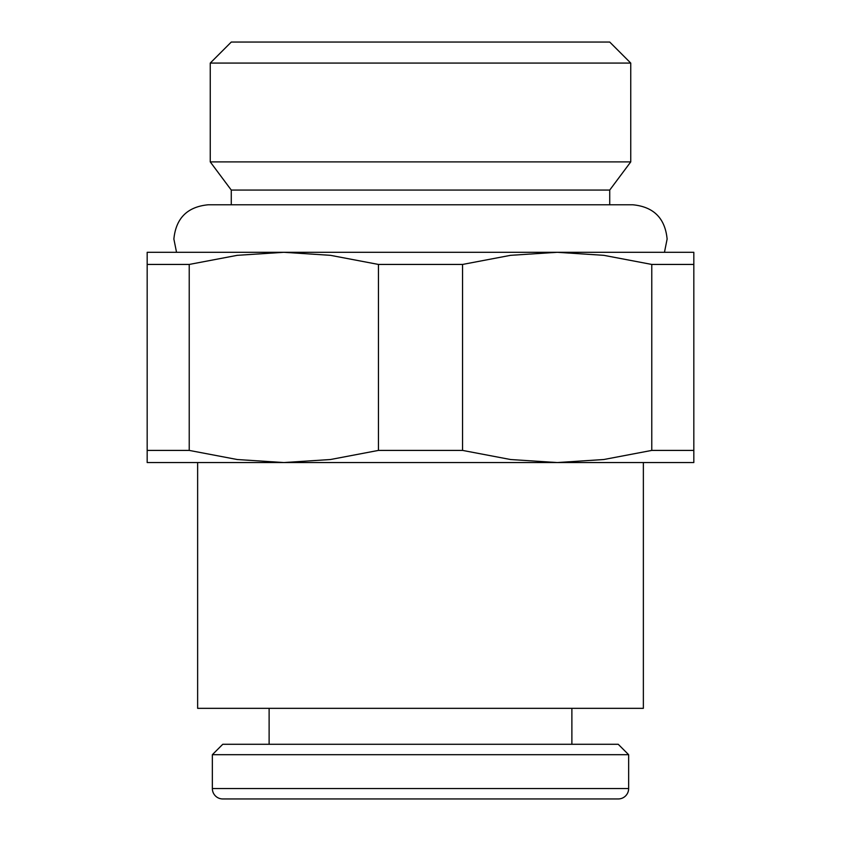 <?xml version="1.0" encoding="UTF-8"?>
<svg xmlns="http://www.w3.org/2000/svg" width="841" height="841" viewBox="0 0 841 841"><rect width="100%" height="100%" fill="white"/><g stroke="black" fill="none" stroke-linecap="round" stroke-linejoin="round"><path stroke-width="1.26" d="M643.365 462.55L643.365 708.332L197.635 708.332L197.635 462.55M609.725 190.066L231.275 190.066L210.25 161.893L630.75 161.893L609.725 190.066L609.725 204.784M210.25 63.075L231.275 42.05L609.725 42.05L630.75 63.075L210.25 63.075L210.25 161.893M628.648 788.543A10.407 10.407 0 0 1 618.24 798.95L222.76 798.95A10.407 10.407 0 0 1 212.352 788.543L628.648 788.543L628.648 754.692L212.352 754.692L212.352 788.543M628.648 754.692L618.24 744.285L222.76 744.285L212.352 754.692M378.45 264.442L462.55 264.442L510.561 255.328L557.163 252.3L283.837 252.3L330.439 255.328L378.45 264.442L378.45 450.408L330.439 459.522L283.837 462.55L693.825 462.55L693.825 450.408L651.775 450.408L603.764 459.522L557.163 462.55L510.561 459.522L462.55 450.408L378.45 450.408M283.837 252.3L147.175 252.3L147.175 264.442L189.225 264.442L237.236 255.328L283.837 252.3M693.825 252.3L557.163 252.3L603.764 255.328L651.775 264.442L693.825 264.442L693.825 252.3M283.837 462.55L237.236 459.522L189.225 450.408L147.175 450.408L147.175 462.55L283.837 462.55M189.225 450.408L189.225 264.442M147.175 264.442L147.175 450.408M462.55 450.408L462.55 264.442M651.775 264.442L651.775 450.408M693.825 450.408L693.825 264.442M664.464 252.3L667.123 239.054C665.094 218.239 653.667 206.812 632.852 204.784L208.148 204.784C187.333 206.812 175.906 218.239 173.877 239.054L176.536 252.3M630.75 63.075L630.75 161.893M571.88 708.332L571.88 744.285M269.12 708.332L269.12 744.285M231.275 190.066L231.275 204.784"/></g></svg>

